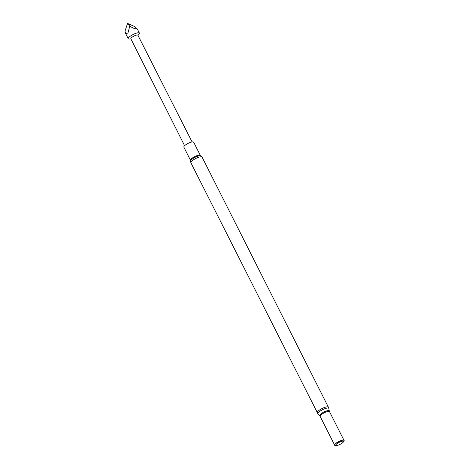 <?xml version="1.0" encoding="UTF-8"?>
<svg xmlns="http://www.w3.org/2000/svg" width="469" height="469" viewBox="0 0 469 469"><rect width="100%" height="100%" fill="white"/><g stroke="black" fill="none" stroke-linecap="round" stroke-linejoin="round"><path stroke-width="0.7" d="M192.079 141.937L137.892 35.216A3.945 1.008 153.2 0 0 136.11 35.21A3.945 1.008 153.2 0 0 132.387 36.987A3.945 1.008 153.2 0 0 130.851 38.769L184.598 145.718M138.009 35.445L139.041 34.143A6.238 1.589 153.2 0 0 139.393 33.106A6.238 1.589 153.2 0 0 136.579 33.1A6.238 1.589 153.2 0 0 130.687 35.908A6.238 1.589 153.2 0 0 128.26 38.728A6.238 1.589 153.2 0 0 129.303 39.062L130.968 39.003M134.286 28.556L129.749 26.229L127.943 33.029L125.663 33.592L124.983 31.106L127.568 23.45L134.703 26.557L137.347 29.055L134.286 28.556M190.508 160.292A5.487 1.401 153.2 0 1 192.612 157.836A5.487 1.401 153.2 0 1 197.754 155.362A5.487 1.401 153.2 0 1 200.304 155.345L193.644 142.16A5.487 1.401 153.2 0 0 191.094 142.177A5.487 1.401 153.2 0 0 185.947 144.651A5.487 1.401 153.2 0 0 183.848 147.108L190.508 160.292L190.877 162.761L317.959 413.91A6.091 1.554 153.2 0 1 320.057 411.196A6.091 1.554 153.2 0 1 325.937 408.335A6.091 1.554 153.2 0 1 328.804 408.429L328.37 407.145A6.267 1.6 153.2 0 0 325.457 407.162A6.267 1.6 153.2 0 0 319.582 409.988A6.267 1.6 153.2 0 0 317.185 412.796M341.496 441.388A4.362 1.114 153.2 0 0 336.713 443.873A4.362 1.114 153.2 0 0 336.402 445.544A4.362 1.114 153.2 0 0 337.768 445.298A4.362 1.114 153.2 0 0 343.32 442.044A4.362 1.114 153.2 0 0 341.496 441.388M343.32 442.044L343.9 441.27A5.329 1.36 153.2 0 0 344 440.297A5.329 1.36 153.2 0 0 341.672 440.467A5.329 1.36 153.2 0 0 334.59 445.046A5.329 1.36 153.2 0 0 335.435 445.55L336.402 445.544M343.929 440.262A5.253 1.343 153.2 0 0 343.871 440.215A5.253 1.343 153.2 0 0 341.579 440.385A5.253 1.343 153.2 0 0 334.602 444.899A5.253 1.343 153.2 0 0 334.602 444.97M129.749 26.229L127.568 23.45M200.304 155.345L200.738 155.796A5.775 1.471 153.2 0 0 198.27 156.013A5.775 1.471 153.2 0 0 190.607 160.908M200.738 155.796L202.069 157.109A6.267 1.6 153.2 0 0 199.155 157.127A6.267 1.6 153.2 0 0 193.281 159.952A6.267 1.6 153.2 0 0 190.877 162.761M317.959 413.91L319.711 415.786A5.37 1.372 153.2 0 1 321.564 413.394A5.37 1.372 153.2 0 1 326.746 410.873A5.37 1.372 153.2 0 1 329.273 410.955L329.502 411.641A5.253 1.343 153.2 0 0 327.063 411.653A5.253 1.343 153.2 0 0 322.139 414.027A5.253 1.343 153.2 0 0 320.128 416.378L334.59 445.017M125.663 33.592L128.26 38.728M202.069 157.109L328.37 407.145M329.273 410.955L328.804 408.429M319.711 415.786L320.128 416.378M329.502 411.641L343.97 440.28M137.347 29.055L139.393 33.106"/></g></svg>

